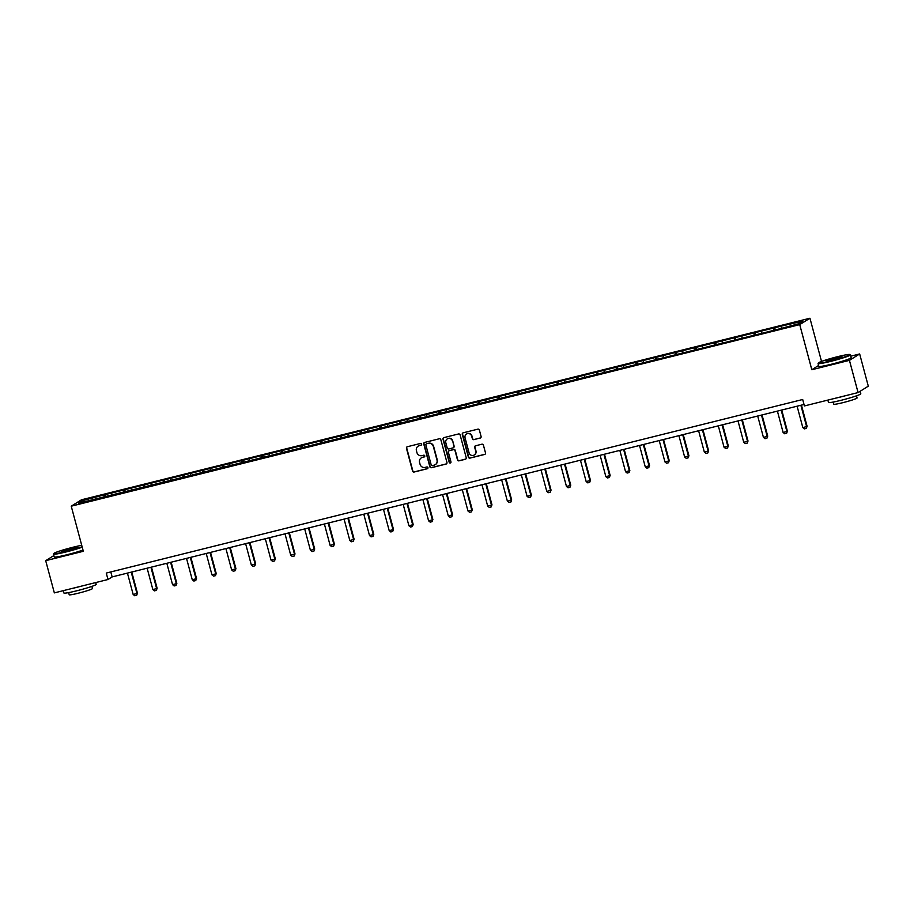 <?xml version="1.0" encoding="UTF-8"?>
<svg xmlns="http://www.w3.org/2000/svg" width="914" height="914" viewBox="0 0 914 914"><rect width="100%" height="100%" fill="white"/><g stroke="black" fill="none" stroke-linecap="round" stroke-linejoin="round"><path stroke-width="1.37" d="M421.628 444.113A0.914 0.891 -122 0 0 420.52 443.439L407.358 446.729A1.314 1.268 -122 0 0 406.456 448.294L412.557 471.064A1.314 1.268 -122 0 0 414.133 472.024L427.306 468.745A0.914 0.891 -122 0 0 427.935 467.637A0.914 0.891 -122 0 0 426.827 466.974L425.124 467.397A4.204 4.079 -122 0 1 420.074 464.335L419.56 462.438A4.204 4.079 -122 0 1 422.451 457.4L424.153 456.977A0.914 0.891 -122 0 0 424.782 455.88A0.914 0.891 -122 0 0 423.673 455.206L421.971 455.629A4.204 4.079 -122 0 1 416.921 452.579L416.418 450.671A4.204 4.079 -122 0 1 419.298 445.644L421 445.209A0.914 0.891 -122 0 0 421.628 444.113M480.204 438.08A1.314 1.268 -122 0 0 481.095 436.515L479.393 430.117A1.314 1.268 -122 0 0 477.805 429.169L463.181 432.813A1.314 1.268 -122 0 0 462.29 434.39L468.391 457.16A1.314 1.268 -122 0 0 469.967 458.108L484.591 454.464A1.314 1.268 -122 0 0 485.494 452.887L483.426 445.175A1.314 1.268 -122 0 0 481.838 444.215L475.588 445.781A1.314 1.268 -122 0 0 474.686 447.357L475.714 451.185A3.507 3.405 -122 0 1 474.252 454.989A3.507 3.405 -122 0 1 469.076 452.83L465.066 437.84A3.507 3.405 -122 0 1 466.517 434.036A3.507 3.405 -122 0 1 471.693 436.195L472.367 438.686A1.314 1.268 -122 0 0 473.943 439.645L480.478 437.909A1.314 1.268 -122 0 0 480.684 437.84M818.601 365.486L811.815 369.724L849.437 360.356L858.075 392.574L868.3 386.176L859.663 353.958L850.728 356.186M811.815 369.724L799.727 324.619L71.235 506.185L81.46 499.798L809.953 318.232L799.727 324.619M53.869 555.563L45.7 560.67L83.323 551.291L71.235 506.185M45.7 560.67L54.337 592.889L107.989 579.51L112.136 576.917L804.023 404.479M858.075 392.574L804.411 405.942L802.686 399.498L106.264 573.067L107.989 579.51M440.845 439.725A1.314 1.268 -122 0 0 439.268 438.777L424.644 442.422A1.314 1.268 -122 0 0 423.742 443.987L429.843 466.757A1.314 1.268 -122 0 0 431.419 467.717L446.043 464.072A1.314 1.268 -122 0 0 446.946 462.495L440.845 439.725M443.918 437.612L458.542 433.967A1.314 1.268 -122 0 1 460.119 434.927L466.22 457.697A1.314 1.268 -122 0 1 465.317 459.274L459.057 460.827A1.314 1.268 -122 0 1 457.48 459.868L455.012 450.636A1.314 1.268 -122 0 0 453.424 449.677L449.277 450.716A1.314 1.268 -122 0 0 448.374 452.293L450.956 461.901A0.914 0.891 -122 0 1 450.568 462.895A0.914 0.891 -122 0 1 449.22 462.335L443.016 439.188A1.314 1.268 -122 0 1 443.918 437.612M774.752 327.76L105.087 494.657L82.614 500.632L78.421 503.26L776.1 329.76L798.573 323.773L802.778 321.157L782.327 325.875L774.752 327.76L775.335 329.954M773.827 330.32L773.735 328.389M761.693 332.97L761.613 331.405M754.13 335.232L754.039 333.302M741.997 337.883L741.928 336.318M734.445 340.145L734.353 338.203M722.3 342.784L722.231 341.23M714.748 345.046L714.657 343.116M702.603 347.697L702.535 346.132M695.051 349.959L694.96 348.028M682.907 352.61L682.838 351.045M675.355 354.872L675.263 352.93M663.21 357.511L663.141 355.957M655.658 359.773L655.567 357.842M643.513 362.424L643.445 360.859M635.961 364.686L635.87 362.755M623.816 367.337L623.748 365.771M616.264 369.599L616.173 367.657M604.131 372.238L604.051 370.684M596.568 374.5L596.476 372.569M584.434 377.151L584.354 375.585M576.871 379.413L576.78 377.482M564.738 382.063L564.658 380.498M557.174 384.326L557.083 382.383M545.041 386.965L544.961 385.411M537.478 389.227L537.386 387.296M525.344 391.877L525.264 390.312M517.781 394.14L517.69 392.209M505.648 396.779L505.568 395.225M498.084 399.052L497.993 397.11M485.951 401.692L485.882 400.138M478.388 403.954L478.308 402.023M466.254 406.604L466.186 405.039M458.702 408.866L458.611 406.936M446.558 411.506L446.489 409.952M439.006 413.768L438.914 411.837M426.861 416.418L426.792 414.865M419.309 418.681L419.218 416.75M407.164 421.331L407.096 419.766M399.612 423.593L399.521 421.651M387.467 426.232L387.399 424.679M379.916 428.495L379.824 426.564M367.771 431.145L367.702 429.591M360.219 433.407L360.127 431.477M348.085 436.058L348.006 434.493M340.522 438.32L340.431 436.378M328.389 440.959L328.309 439.406M320.825 443.221L320.734 441.291M308.692 445.872L308.612 444.307M301.129 448.134L301.037 446.203M288.995 450.785L288.915 449.22M281.432 453.047L281.341 451.105M269.299 455.686L269.219 454.132M261.735 457.948L261.644 456.017M249.602 460.599L249.522 459.034M242.039 462.861L241.947 460.93M229.905 465.512L229.837 463.946M222.342 467.774L222.251 465.832M210.209 470.413L210.14 468.859M202.657 472.675L202.565 470.744M190.512 475.326L190.443 473.76M182.96 477.588L182.869 475.657M170.815 480.238L170.747 478.673M163.263 482.501L163.172 480.558M151.118 485.14L151.05 483.586M143.567 487.402L143.475 485.471M131.422 490.053L131.353 488.487M123.87 492.315L123.778 490.384M111.725 494.965L111.657 493.4M104.173 497.227L104.082 495.285M84.042 501.866L82.614 500.632M849.437 360.356L859.663 353.958M821.526 361.418L809.953 318.232M781.39 328.057L781.31 326.504M110.8 571.936L112.136 576.917M105.681 496.85L105.087 494.657M125.378 491.938L124.784 489.744M145.063 487.025L144.481 484.843M164.76 482.124L164.177 479.93M184.457 477.211L183.874 475.017M204.153 472.298L203.571 470.116M223.85 467.397L223.267 465.203M243.547 462.484L242.964 460.29M263.243 457.583L262.661 455.389M282.94 452.67L282.357 450.476M302.637 447.757L302.043 445.575M322.334 442.856L321.739 440.662M342.03 437.943L341.436 435.75M361.727 433.03L361.133 430.848M381.424 428.129L380.83 425.935M401.109 423.216L400.526 421.023M420.806 418.304L420.223 416.121M440.502 413.402L439.92 411.209M460.199 408.489L459.616 406.296M479.896 403.577L479.313 401.395M499.592 398.675L499.01 396.482M519.289 393.763L518.706 391.569M538.986 388.85L538.403 386.668M558.683 383.949L558.1 381.755M578.379 379.036L577.785 376.842M598.076 374.123L597.482 371.941M617.773 369.222L617.179 367.028M637.469 364.309L636.875 362.115M657.155 359.408L656.572 357.214M676.851 354.495L676.269 352.301M696.548 349.582L695.965 347.4M716.245 344.681L715.662 342.487M735.941 339.768L735.359 337.574M755.638 334.855L755.055 332.673M421.377 445.004A0.914 0.891 -122 0 1 421.274 445.038L419.572 445.472A4.204 4.079 -122 0 0 418.292 446.043M421.445 457.8A4.204 4.079 -122 0 1 422.725 457.228L424.427 456.806A0.914 0.891 -122 0 0 424.53 456.772M407.141 446.797A1.314 1.268 -122 0 0 406.73 448.123L412.831 470.893A1.314 1.268 -122 0 0 414.408 471.853L427.581 468.574A0.914 0.891 -122 0 0 427.683 468.539M424.427 442.49A1.314 1.268 -122 0 0 424.016 443.816L430.117 466.586A1.314 1.268 -122 0 0 431.705 467.545L446.318 463.901A1.314 1.268 -122 0 0 446.535 463.821M426.484 443.85A0.914 0.891 -122 0 0 425.855 444.947L431.202 464.94A0.914 0.891 -122 0 0 432.311 465.603L434.104 465.157A4.204 4.079 -122 0 0 436.995 460.119L433.327 446.455A4.204 4.079 -122 0 0 428.278 443.404L426.758 443.678A0.914 0.891 -122 0 0 426.381 443.884M435.384 464.586A4.204 4.079 -122 0 0 437.269 459.948L436.995 460.119M426.758 443.678L428.552 443.233A4.204 4.079 -122 0 1 433.602 446.283L437.269 459.948M449.06 450.796A1.314 1.268 -122 0 1 449.551 450.545L453.71 449.505A1.314 1.268 -122 0 1 455.286 450.465L457.754 459.696A1.314 1.268 -122 0 0 459.331 460.656L465.592 459.091A1.314 1.268 -122 0 0 465.809 459.022M443.701 437.692A1.314 1.268 -122 0 0 443.29 439.017L449.494 462.164A0.914 0.891 -122 0 0 450.705 462.804M452.441 441.051A3.507 3.405 -122 0 0 447.266 438.903A3.507 3.405 -122 0 0 445.804 442.707L447.22 447.986A1.314 1.268 -122 0 0 448.797 448.945L452.956 447.906A1.314 1.268 -122 0 0 453.858 446.34L452.716 440.879A3.507 3.405 -122 0 0 447.403 438.823M453.447 447.666A1.314 1.268 -122 0 0 454.132 446.169L453.858 446.34M452.716 440.879L454.132 446.169M466.654 433.956A3.507 3.405 -122 0 1 471.967 436.012L472.641 438.514A1.314 1.268 -122 0 0 474.217 439.474L480.478 437.909M474.389 454.898A3.507 3.405 -122 0 0 475.988 451.002L475.714 451.185M475.371 445.849A1.314 1.268 -122 0 0 474.96 447.186L475.988 451.002M462.975 432.882A1.314 1.268 -122 0 0 462.564 434.207L468.665 456.977A1.314 1.268 -122 0 0 470.242 457.937L484.866 454.292A1.314 1.268 -122 0 0 485.083 454.224M127.434 573.112L133.158 594.454L136.951 593.517L131.228 572.164M137.443 593.209L136.654 595.3L137.443 593.209L131.765 572.027M136.654 595.3L134.758 595.768L133.158 594.454M81.734 545.338A16.326 1.2 -15 0 0 72.892 547.269A16.326 1.2 -15 0 0 53.777 553.496A16.326 1.2 -15 0 0 66.151 551.473A16.326 1.2 -15 0 0 82.111 546.766M82.226 547.189A16.726 1.222 165 0 1 66.174 551.919A16.726 1.222 165 0 1 53.469 554.09A16.726 1.222 165 0 1 53.492 553.987L53.777 553.496M71.201 548.32A8.157 0.594 165 0 1 77.393 547.303A8.157 0.594 165 0 1 67.83 550.422A8.157 0.594 165 0 1 61.672 551.519A8.157 0.594 165 0 1 71.201 548.32M76.787 547.68L62.381 551.53M95.73 582.572L96.199 584.354A16.726 1.222 165 0 1 76.593 590.832A16.726 1.222 165 0 1 63.9 593.003L63.272 590.661M80.809 586.285A16.726 1.222 165 0 1 75.736 587.611A16.726 1.222 165 0 1 70.995 588.73M91.903 586.377L92.474 588.525A12.042 0.88 165 0 1 78.353 593.197A12.042 0.88 165 0 1 69.213 594.763L68.641 592.615M82.991 550.034A16.726 1.222 165 0 1 66.928 554.752A16.726 1.222 165 0 1 54.234 556.923L53.469 554.09M837.498 356.7A16.326 1.2 -15 0 0 818.373 362.938A16.326 1.2 -15 0 0 830.746 360.916A16.326 1.2 -15 0 0 849.826 354.518A16.326 1.2 -15 0 0 837.498 356.7M849.826 354.518L850.306 354.792A16.726 1.222 165 0 1 850.374 354.872A16.726 1.222 165 0 1 830.769 361.361A16.726 1.222 165 0 1 818.076 363.521A16.726 1.222 165 0 1 818.099 363.429L818.373 362.938M835.807 357.762A8.157 0.594 165 0 1 841.988 356.746A8.157 0.594 165 0 1 832.437 359.865A8.157 0.594 165 0 1 826.267 360.961A8.157 0.594 165 0 1 835.807 357.762M841.383 357.111L826.987 360.973M860.131 391.283L860.805 393.785A16.726 1.222 165 0 1 841.2 400.275A16.726 1.222 165 0 1 828.495 402.446L827.867 400.092M845.416 395.728A16.726 1.222 165 0 1 840.332 397.053A16.726 1.222 165 0 1 835.602 398.173M856.498 395.819L857.081 397.967A12.042 0.88 165 0 1 842.959 402.64A12.042 0.88 165 0 1 833.819 404.194L833.248 402.057M850.374 354.872L851.14 357.705A16.726 1.222 165 0 1 831.534 364.195A16.726 1.222 165 0 1 818.83 366.365L818.076 363.521M147.131 568.2L152.855 589.553L156.637 588.605L150.924 567.251M157.139 588.296L156.351 590.387L157.139 588.296L151.461 567.114M156.351 590.387L154.455 590.855L152.855 589.553M166.828 563.287L172.552 584.64L176.333 583.692L170.621 562.35M176.836 583.383L176.048 585.474L176.836 583.383L171.158 562.213M176.048 585.474L174.151 585.954L172.552 584.64M186.525 558.385L192.248 579.727L196.03 578.791L190.318 557.437M196.533 578.482L195.745 580.573L196.533 578.482L190.855 557.3M195.745 580.573L193.848 581.041L192.248 579.727M206.221 553.473L211.945 574.826L215.727 573.878L210.003 552.524M216.23 573.569L215.441 575.66L216.23 573.569L210.551 552.387M215.441 575.66L213.545 576.128L211.945 574.826M225.918 548.56L231.642 569.913L235.424 568.976L229.7 547.623M235.926 568.657L235.138 570.747L235.926 568.657L230.248 547.486M235.138 570.747L233.241 571.227L231.642 569.913M245.615 543.659L251.339 565.001L255.12 564.064L249.396 542.71M255.623 563.755L254.835 565.846L255.623 563.755L249.945 542.573M254.835 565.846L252.938 566.314L251.339 565.001M265.311 538.746L271.024 560.099L274.817 559.151L269.093 537.798M275.32 558.842L274.531 560.933L275.32 558.842L269.641 537.661M274.531 560.933L272.635 561.402L271.024 560.099M285.008 533.833L290.721 555.186L294.514 554.25L288.79 532.896M295.005 553.93L294.217 556.032L295.005 553.93L289.338 532.759M294.217 556.032L292.331 556.5L290.721 555.186M304.705 528.932L310.417 550.285L314.21 549.337L308.486 527.984M314.702 549.028L313.913 551.119L314.702 549.028L309.035 527.846M313.913 551.119L312.028 551.588L310.417 550.285M324.39 524.019L330.114 545.372L333.907 544.424L328.183 523.071M334.398 544.116L333.61 546.206L334.398 544.116L328.732 522.934M333.61 546.206L331.725 546.686L330.114 545.372M344.087 519.106L349.811 540.46L353.604 539.523L347.88 518.169M354.095 539.203L353.307 541.305L354.095 539.203L348.428 518.032M353.307 541.305L351.41 541.774L349.811 540.46M363.783 514.205L369.507 535.558L373.3 534.61L367.577 513.257M373.792 534.302L373.003 536.392L373.792 534.302L368.113 513.12M373.003 536.392L371.107 536.861L369.507 535.558M383.48 509.292L389.204 530.646L392.997 529.697L387.273 508.344M393.488 529.389L392.7 531.48L393.488 529.389L387.81 508.218M392.7 531.48L390.804 531.959L389.204 530.646M403.177 504.379L408.901 525.733L412.682 524.796L406.97 503.443M413.185 524.476L412.397 526.578L413.185 524.476L407.507 503.306M412.397 526.578L410.5 527.047L408.901 525.733M422.874 499.478L428.597 520.831L432.379 519.883L426.667 498.53M432.882 519.575L432.094 521.666L432.882 519.575L427.204 498.393M432.094 521.666L430.197 522.134L428.597 520.831M442.57 494.565L448.294 515.919L452.076 514.97L446.363 493.617M452.579 514.662L451.79 516.753L452.579 514.662L446.9 493.491M451.79 516.753L449.894 517.233L448.294 515.919M462.267 489.653L467.991 511.006L471.773 510.069L466.049 488.716M472.275 509.749L471.487 511.851L472.275 509.749L466.597 488.579M471.487 511.851L469.59 512.32L467.991 511.006M481.964 484.751L487.688 506.105L491.469 505.156L485.745 483.803M491.972 504.848L491.184 506.939L491.972 504.848L486.294 483.666M491.184 506.939L489.287 507.407L487.688 506.105M501.66 479.839L507.384 501.192L511.166 500.244L505.442 478.902M511.669 499.935L510.88 502.026L511.669 499.935L505.99 478.765M510.88 502.026L508.984 502.506L507.384 501.192M521.357 474.926L527.07 496.279L530.863 495.342L525.139 473.989M531.365 495.034L530.577 497.125L531.365 495.034L525.687 473.852M530.577 497.125L528.68 497.593L527.07 496.279M541.054 470.024L546.766 491.378L550.559 490.43L544.835 469.076M551.051 490.121L550.262 492.212L551.051 490.121L545.384 468.939M550.262 492.212L548.377 492.68L546.766 491.378M560.75 465.112L566.463 486.465L570.256 485.517L564.532 464.175M570.747 485.208L569.959 487.299L570.747 485.208L565.081 464.038M569.959 487.299L568.074 487.779L566.463 486.465M580.436 460.21L586.16 481.552L589.953 480.615L584.229 459.262M590.444 480.307L589.656 482.398L590.444 480.307L584.777 459.125M589.656 482.398L587.771 482.866L586.16 481.552M600.132 455.298L605.856 476.651L609.649 475.703L603.926 454.349M610.141 475.394L609.352 477.485L610.141 475.394L604.474 454.212M609.352 477.485L607.456 477.953L605.856 476.651M619.829 450.385L625.553 471.738L629.346 470.801L623.622 449.448M629.837 470.482L629.049 472.572L629.837 470.482L624.171 449.311M629.049 472.572L627.153 473.052L625.553 471.738M639.526 445.484L645.25 466.826L649.043 465.889L643.319 444.535M649.534 465.58L648.746 467.671L649.534 465.58L643.856 444.398M648.746 467.671L646.849 468.139L645.25 466.826M659.223 440.571L664.946 461.924L668.728 460.976L663.016 439.623M669.231 460.667L668.442 462.758L669.231 460.667L663.553 439.485M668.442 462.758L666.546 463.227L664.946 461.924M678.919 435.658L684.643 457.011L688.425 456.075L682.712 434.721M688.928 455.755L688.139 457.857L688.928 455.755L683.249 434.584M688.139 457.857L686.243 458.325L684.643 457.011M698.616 430.757L704.34 452.11L708.121 451.162L702.409 429.809M708.624 450.853L707.836 452.944L708.624 450.853L702.946 429.671M707.836 452.944L705.939 453.413L704.34 452.11M718.313 425.844L724.037 447.197L727.818 446.249L722.094 424.896M728.321 445.941L727.533 448.031L728.321 445.941L722.643 424.759M727.533 448.031L725.636 448.511L724.037 447.197M738.009 420.931L743.733 442.285L747.515 441.348L741.791 419.994M748.018 441.028L747.229 443.13L748.018 441.028L742.339 419.857M747.229 443.13L745.333 443.598L743.733 442.285M757.706 416.03L763.43 437.383L767.212 436.435L761.488 415.082M767.714 436.127L766.926 438.217L767.714 436.127L762.036 414.945M766.926 438.217L765.029 438.686L763.43 437.383M777.403 411.117L783.115 432.471L786.908 431.522L781.184 410.169M787.411 431.214L786.623 433.305L787.411 431.214L781.733 410.043M786.623 433.305L784.726 433.784L783.115 432.471M797.099 406.204L802.812 427.558L806.605 426.621L800.881 405.268M807.096 426.301L806.308 428.403L807.096 426.301L801.429 405.131M806.308 428.403L804.423 428.872L802.812 427.558"/></g></svg>
